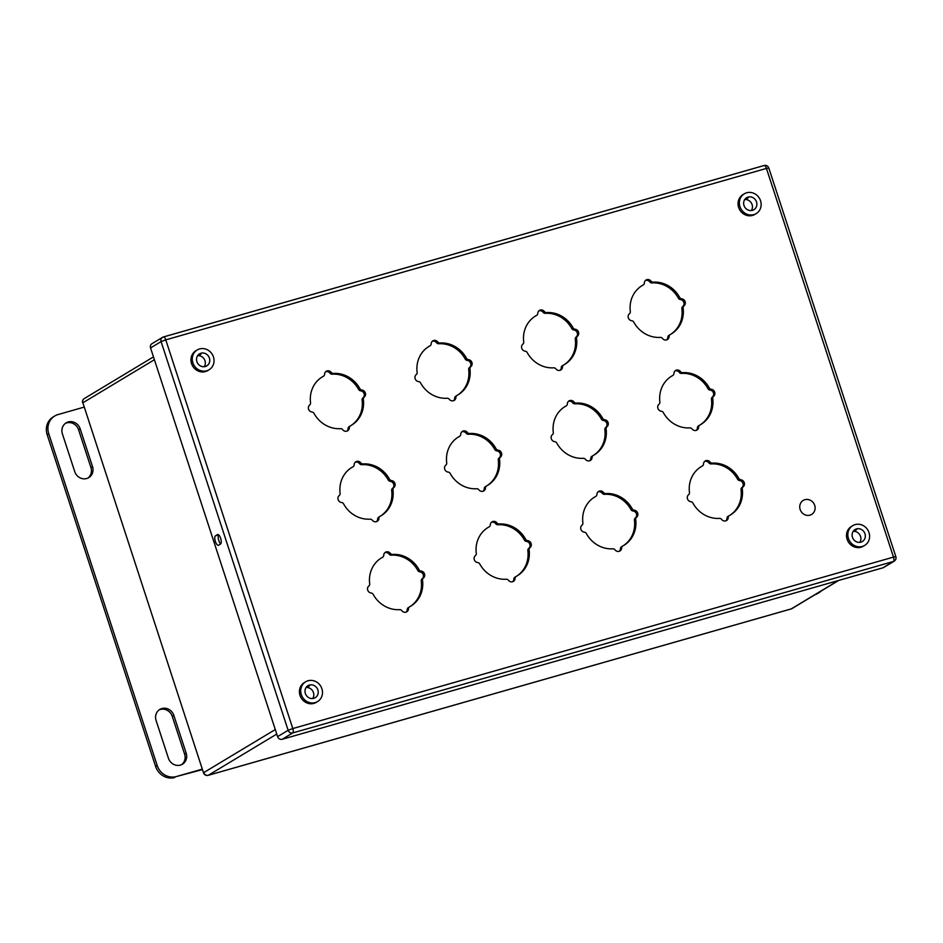 <?xml version="1.0" encoding="UTF-8"?>
<svg xmlns="http://www.w3.org/2000/svg" width="943" height="943" viewBox="0 0 943 943"><rect width="100%" height="100%" fill="white"/><g stroke="black" fill="none" stroke-linecap="round" stroke-linejoin="round"><path stroke-width="1.41" d="M814.705 505.354A8.157 7.532 -121.1 0 1 811.64 514.418A8.157 7.532 -121.1 0 1 800.159 509.503A8.157 7.532 58.9 0 1 803.224 500.438A8.157 7.532 58.9 0 1 814.705 505.354M80.179 428.853L92.508 466.561A9.96 9.194 -121.1 0 1 88.76 477.629A9.96 9.194 -121.1 0 1 74.745 471.63L62.415 433.921A9.96 9.194 -121.1 0 1 66.163 422.853A9.96 9.194 -121.1 0 1 80.179 428.853L78.599 429.808L90.929 467.516A9.96 9.194 -121.1 0 1 87.947 478.066M65.397 423.372A9.96 9.194 -121.1 0 1 78.599 429.808M159.061 709.949A9.96 9.194 -121.1 0 1 172.263 716.374L184.592 754.082A9.96 9.194 -121.1 0 1 181.61 764.632M156.09 720.499A9.96 9.194 -121.1 0 1 159.827 709.431A9.96 9.194 -121.1 0 1 173.854 715.431L186.172 753.139A9.96 9.194 -121.1 0 1 182.435 764.207A9.96 9.194 -121.1 0 1 168.408 758.207L156.09 720.499M84.01 407.152L58.03 414.566A15.937 14.699 58.9 0 0 54.741 415.993A15.937 14.699 58.9 0 0 48.753 433.709L157.21 765.527A15.937 14.699 58.9 0 0 176.353 776.549L202.321 769.134M176.353 776.549L202.474 769.594M174.773 777.504A15.937 14.699 -121.1 0 1 155.63 766.47L47.174 434.652A15.937 14.699 -121.1 0 1 53.162 416.947L54.741 415.993M816.52 593.807A15.937 14.699 58.9 0 0 819.113 592.605A15.937 14.699 58.9 0 0 821.388 590.872M819.113 592.605L817.534 593.548A15.937 14.699 -121.1 0 1 814.941 594.762M199.857 354.745A7.968 7.355 58.9 0 0 198.549 354.603M746.962 198.584A7.968 7.355 58.9 0 0 745.654 198.443M855.419 530.402A7.968 7.355 58.9 0 0 854.11 530.261M308.314 686.563A7.968 7.355 58.9 0 0 307.005 686.421M370.104 519.157A2.546 2.357 -121.1 0 1 372.261 520.194A3.984 3.678 -121.1 0 0 378.909 518.296A2.546 2.357 -121.1 0 1 380.088 516.304A28.243 26.05 -121.1 0 0 381.102 515.727A28.243 26.05 -121.1 0 0 392.948 489.794A2.546 2.357 -121.1 0 1 393.785 487.614A3.984 3.678 -121.1 0 0 391.486 480.565A2.546 2.357 -121.1 0 1 389.483 479.197A28.243 26.05 -121.1 0 0 362.961 463.921A2.546 2.357 -121.1 0 1 360.804 462.883A3.984 3.678 -121.1 0 0 354.155 464.781A2.546 2.357 -121.1 0 1 352.977 466.773A28.243 26.05 -121.1 0 0 351.963 467.339A28.243 26.05 -121.1 0 0 340.117 493.283A2.546 2.357 -121.1 0 1 339.28 495.464A3.984 3.678 -121.1 0 0 341.578 502.513A2.546 2.357 -121.1 0 1 343.582 503.88A28.243 26.05 -121.1 0 0 370.104 519.157M506.273 579.226A2.546 2.357 -121.1 0 1 508.43 580.263A3.984 3.678 -121.1 0 0 515.078 578.365A2.546 2.357 -121.1 0 1 516.257 576.385A28.243 26.05 -121.1 0 0 517.271 575.808A28.243 26.05 -121.1 0 0 529.117 549.863A2.546 2.357 -121.1 0 1 529.954 547.683A3.984 3.678 -121.1 0 0 527.656 540.634A2.546 2.357 -121.1 0 1 525.652 539.266A28.243 26.05 -121.1 0 0 499.13 523.99A2.546 2.357 -121.1 0 1 496.973 522.964A3.984 3.678 -121.1 0 0 490.325 524.85A2.546 2.357 -121.1 0 1 489.146 526.842A28.243 26.05 -121.1 0 0 488.132 527.42A28.243 26.05 -121.1 0 0 476.286 553.352A2.546 2.357 -121.1 0 1 475.449 555.533A3.984 3.678 -121.1 0 0 477.747 562.582A2.546 2.357 -121.1 0 1 479.751 563.961A28.243 26.05 -121.1 0 0 506.273 579.226M447.112 398.241A2.546 2.357 -121.1 0 1 449.281 399.266A3.984 3.678 -121.1 0 0 455.917 397.368A2.546 2.357 -121.1 0 1 457.096 395.388A28.243 26.05 -121.1 0 0 458.109 394.811A28.243 26.05 -121.1 0 0 469.956 368.878A2.546 2.357 -121.1 0 1 470.793 366.697A3.984 3.678 -121.1 0 0 468.494 359.648A2.546 2.357 -121.1 0 1 466.49 358.269A28.243 26.05 -121.1 0 0 439.98 342.993A2.546 2.357 -121.1 0 1 437.811 341.967A3.984 3.678 -121.1 0 0 431.163 343.865A2.546 2.357 -121.1 0 1 429.984 345.845A28.243 26.05 -121.1 0 0 428.971 346.423A28.243 26.05 -121.1 0 0 417.124 372.355A2.546 2.357 -121.1 0 1 416.287 374.548A3.984 3.678 -121.1 0 0 418.598 381.597A2.546 2.357 -121.1 0 1 420.602 382.964A28.243 26.05 -121.1 0 0 447.112 398.241M583.281 458.31A2.546 2.357 -121.1 0 1 585.45 459.347A3.984 3.678 -121.1 0 0 592.086 457.449A2.546 2.357 -121.1 0 1 593.265 455.457A28.243 26.05 -121.1 0 0 594.279 454.88A28.243 26.05 -121.1 0 0 606.125 428.947A2.546 2.357 -121.1 0 1 606.962 426.766A3.984 3.678 -121.1 0 0 604.663 419.718A2.546 2.357 -121.1 0 1 602.66 418.35A28.243 26.05 -121.1 0 0 576.149 403.074A2.546 2.357 -121.1 0 1 573.981 402.036A3.984 3.678 -121.1 0 0 567.332 403.934A2.546 2.357 -121.1 0 1 566.154 405.926A28.243 26.05 -121.1 0 0 565.14 406.492A28.243 26.05 -121.1 0 0 553.293 432.436A2.546 2.357 -121.1 0 1 552.457 434.617A3.984 3.678 -121.1 0 0 554.767 441.666A2.546 2.357 -121.1 0 1 556.759 443.033A28.243 26.05 -121.1 0 0 583.281 458.31M660.289 337.394A2.546 2.357 -121.1 0 1 662.457 338.419A3.984 3.678 -121.1 0 0 669.106 336.533A2.546 2.357 -121.1 0 1 670.284 334.541A28.243 26.05 -121.1 0 0 671.286 333.963A28.243 26.05 -121.1 0 0 683.133 308.031A2.546 2.357 -121.1 0 1 683.981 305.85A3.984 3.678 -121.1 0 0 681.671 298.801A2.546 2.357 -121.1 0 1 679.667 297.422A28.243 26.05 -121.1 0 0 653.157 282.146A2.546 2.357 -121.1 0 1 650.988 281.12A3.984 3.678 -121.1 0 0 644.352 283.018A2.546 2.357 -121.1 0 1 643.161 284.998A28.243 26.05 -121.1 0 0 642.159 285.576A28.243 26.05 -121.1 0 0 630.313 311.52A2.546 2.357 -121.1 0 1 629.464 313.701A3.984 3.678 -121.1 0 0 631.775 320.75A2.546 2.357 -121.1 0 1 633.779 322.117A28.243 26.05 -121.1 0 0 660.289 337.394M689.863 427.886A2.546 2.357 -121.1 0 1 692.032 428.924A3.984 3.678 -121.1 0 0 698.68 427.026A2.546 2.357 -121.1 0 1 699.859 425.034A28.243 26.05 -121.1 0 0 700.873 424.468A28.243 26.05 -121.1 0 0 712.719 398.524A2.546 2.357 -121.1 0 1 713.556 396.343A3.984 3.678 -121.1 0 0 711.258 389.294A2.546 2.357 -121.1 0 1 709.254 387.927A28.243 26.05 -121.1 0 0 682.732 372.65A2.546 2.357 -121.1 0 1 680.563 371.613A3.984 3.678 -121.1 0 0 673.927 373.511A2.546 2.357 -121.1 0 1 672.748 375.503A28.243 26.05 -121.1 0 0 671.734 376.08A28.243 26.05 -121.1 0 0 659.888 402.013A2.546 2.357 -121.1 0 1 659.051 404.193A3.984 3.678 -121.1 0 0 661.349 411.242A2.546 2.357 -121.1 0 1 663.353 412.61A28.243 26.05 -121.1 0 0 689.863 427.886M719.45 518.391A2.546 2.357 -121.1 0 1 721.619 519.416A3.984 3.678 -121.1 0 0 728.255 517.518A2.546 2.357 -121.1 0 1 729.434 515.538A28.243 26.05 -121.1 0 0 730.448 514.961A28.243 26.05 -121.1 0 0 742.294 489.016A2.546 2.357 -121.1 0 1 743.131 486.836A3.984 3.678 -121.1 0 0 740.833 479.787A2.546 2.357 -121.1 0 1 738.829 478.419A28.243 26.05 -121.1 0 0 712.319 463.143A2.546 2.357 -121.1 0 1 710.15 462.117A3.984 3.678 -121.1 0 0 703.502 464.003A2.546 2.357 -121.1 0 1 702.323 465.995A28.243 26.05 -121.1 0 0 701.309 466.573A28.243 26.05 -121.1 0 0 689.463 492.505A2.546 2.357 -121.1 0 1 688.626 494.686A3.984 3.678 -121.1 0 0 690.936 501.735A2.546 2.357 -121.1 0 1 692.928 503.114A28.243 26.05 -121.1 0 0 719.45 518.391M553.706 367.817A2.546 2.357 -121.1 0 1 555.863 368.843A3.984 3.678 -121.1 0 0 562.511 366.957A2.546 2.357 -121.1 0 1 563.69 364.965A28.243 26.05 -121.1 0 0 564.704 364.387A28.243 26.05 -121.1 0 0 576.55 338.454A2.546 2.357 -121.1 0 1 577.387 336.274A3.984 3.678 -121.1 0 0 575.089 329.225A2.546 2.357 -121.1 0 1 573.085 327.846A28.243 26.05 -121.1 0 0 546.563 312.569A2.546 2.357 -121.1 0 1 544.406 311.544A3.984 3.678 -121.1 0 0 537.758 313.441A2.546 2.357 -121.1 0 1 536.579 315.422A28.243 26.05 -121.1 0 0 535.565 315.999A28.243 26.05 -121.1 0 0 523.719 341.944A2.546 2.357 -121.1 0 1 522.882 344.124A3.984 3.678 -121.1 0 0 525.18 351.173A2.546 2.357 -121.1 0 1 527.184 352.541A28.243 26.05 -121.1 0 0 553.706 367.817M612.856 548.814A2.546 2.357 -121.1 0 1 615.025 549.84A3.984 3.678 -121.1 0 0 621.673 547.942A2.546 2.357 -121.1 0 1 622.851 545.962A28.243 26.05 -121.1 0 0 623.853 545.384A28.243 26.05 -121.1 0 0 635.7 519.44A2.546 2.357 -121.1 0 1 636.549 517.259A3.984 3.678 -121.1 0 0 634.238 510.21A2.546 2.357 -121.1 0 1 632.234 508.843A28.243 26.05 -121.1 0 0 605.724 493.566A2.546 2.357 -121.1 0 1 603.555 492.541A3.984 3.678 -121.1 0 0 596.919 494.427A2.546 2.357 -121.1 0 1 595.728 496.419A28.243 26.05 -121.1 0 0 594.727 496.996A28.243 26.05 -121.1 0 0 582.88 522.929A2.546 2.357 -121.1 0 1 582.043 525.11A3.984 3.678 -121.1 0 0 584.342 532.158A2.546 2.357 -121.1 0 1 586.346 533.538A28.243 26.05 -121.1 0 0 612.856 548.814M476.686 488.733A2.546 2.357 -121.1 0 1 478.855 489.771A3.984 3.678 -121.1 0 0 485.504 487.873A2.546 2.357 -121.1 0 1 486.682 485.881A28.243 26.05 -121.1 0 0 487.696 485.303A28.243 26.05 -121.1 0 0 499.531 459.371A2.546 2.357 -121.1 0 1 500.379 457.19A3.984 3.678 -121.1 0 0 498.069 450.141A2.546 2.357 -121.1 0 1 496.065 448.774A28.243 26.05 -121.1 0 0 469.555 433.497A2.546 2.357 -121.1 0 1 467.386 432.46A3.984 3.678 -121.1 0 0 460.75 434.358A2.546 2.357 -121.1 0 1 459.559 436.35A28.243 26.05 -121.1 0 0 458.557 436.915A28.243 26.05 -121.1 0 0 446.711 462.86A2.546 2.357 -121.1 0 1 445.874 465.04A3.984 3.678 -121.1 0 0 448.173 472.089A2.546 2.357 -121.1 0 1 450.176 473.457A28.243 26.05 -121.1 0 0 476.686 488.733M340.517 428.664A2.546 2.357 -121.1 0 1 342.686 429.69A3.984 3.678 -121.1 0 0 349.334 427.792A2.546 2.357 -121.1 0 1 350.513 425.812A28.243 26.05 -121.1 0 0 351.527 425.234A28.243 26.05 -121.1 0 0 363.361 399.302A2.546 2.357 -121.1 0 1 364.21 397.121A3.984 3.678 -121.1 0 0 361.9 390.072A2.546 2.357 -121.1 0 1 359.896 388.693A28.243 26.05 -121.1 0 0 333.386 373.416A2.546 2.357 -121.1 0 1 331.217 372.391A3.984 3.678 -121.1 0 0 324.581 374.288A2.546 2.357 -121.1 0 1 323.402 376.269A28.243 26.05 -121.1 0 0 322.388 376.846A28.243 26.05 -121.1 0 0 310.542 402.779A2.546 2.357 -121.1 0 1 309.705 404.971A3.984 3.678 -121.1 0 0 312.003 412.02A2.546 2.357 -121.1 0 1 314.007 413.388A28.243 26.05 -121.1 0 0 340.517 428.664M399.679 609.649A2.546 2.357 -121.1 0 1 401.848 610.687A3.984 3.678 -121.1 0 0 408.484 608.789A2.546 2.357 -121.1 0 1 409.663 606.809A28.243 26.05 -121.1 0 0 410.676 606.231A28.243 26.05 -121.1 0 0 422.523 580.287A2.546 2.357 -121.1 0 1 423.36 578.106A3.984 3.678 -121.1 0 0 421.061 571.057A2.546 2.357 -121.1 0 1 419.057 569.69A28.243 26.05 -121.1 0 0 392.547 554.413A2.546 2.357 -121.1 0 1 390.378 553.388A3.984 3.678 -121.1 0 0 383.73 555.274A2.546 2.357 -121.1 0 1 382.552 557.266A28.243 26.05 -121.1 0 0 381.538 557.843A28.243 26.05 -121.1 0 0 369.691 583.776A2.546 2.357 -121.1 0 1 368.854 585.957A3.984 3.678 -121.1 0 0 371.165 593.006A2.546 2.357 -121.1 0 1 373.169 594.385A28.243 26.05 -121.1 0 0 399.679 609.649M729.257 515.644L728.173 516.293A2.546 2.357 -121.1 0 0 726.994 518.285A3.984 3.678 -121.1 0 1 725.886 520.854M704.621 461.433A3.984 3.678 -121.1 0 1 708.888 462.872A2.546 2.357 -121.1 0 0 711.057 463.897A28.243 26.05 -121.1 0 1 737.567 479.174A2.546 2.357 -121.1 0 0 739.571 480.553A3.984 3.678 -121.1 0 1 741.87 487.602A2.546 2.357 -121.1 0 0 741.033 489.782A28.243 26.05 -121.1 0 1 729.811 515.326M701.238 466.644A2.546 2.357 -121.1 0 1 701.062 466.75L702.323 465.995M699.682 425.152L698.598 425.8A2.546 2.357 -121.1 0 0 697.419 427.78A3.984 3.678 -121.1 0 1 696.299 430.362M675.047 370.941A3.984 3.678 -121.1 0 1 679.302 372.379A2.546 2.357 -121.1 0 0 681.471 373.404A28.243 26.05 -121.1 0 1 707.993 388.681A2.546 2.357 -121.1 0 0 709.996 390.048A3.984 3.678 -121.1 0 1 712.295 397.097A2.546 2.357 -121.1 0 0 711.458 399.29A28.243 26.05 -121.1 0 1 700.236 424.833M671.664 376.151A2.546 2.357 -121.1 0 1 671.487 376.257L672.748 375.503M670.096 334.647L669.023 335.295A2.546 2.357 -121.1 0 0 667.844 337.288A3.984 3.678 -121.1 0 1 666.725 339.857M645.46 280.448A3.984 3.678 -121.1 0 1 649.727 281.874A2.546 2.357 -121.1 0 0 651.896 282.912A28.243 26.05 -121.1 0 1 678.406 298.188A2.546 2.357 -121.1 0 0 680.41 299.556A3.984 3.678 -121.1 0 1 682.72 306.605A2.546 2.357 -121.1 0 0 681.872 308.785A28.243 26.05 -121.1 0 1 670.65 334.341M642.089 285.658A2.546 2.357 -121.1 0 1 641.9 285.764L643.161 284.998M563.513 365.071L562.429 365.719A2.546 2.357 -121.1 0 0 561.25 367.711A3.984 3.678 -121.1 0 1 560.13 370.281M538.877 310.872A3.984 3.678 -121.1 0 1 543.144 312.298A2.546 2.357 -121.1 0 0 545.302 313.335A28.243 26.05 -121.1 0 1 571.823 328.612A2.546 2.357 -121.1 0 0 573.827 329.979A3.984 3.678 -121.1 0 1 576.126 337.028A2.546 2.357 -121.1 0 0 575.289 339.209A28.243 26.05 -121.1 0 1 564.067 364.764M535.494 316.082A2.546 2.357 -121.1 0 1 535.318 316.188L536.579 315.422M593.088 455.563L592.004 456.223A2.546 2.357 -121.1 0 0 590.825 458.204A3.984 3.678 -121.1 0 1 589.717 460.785M568.452 401.364A3.984 3.678 -121.1 0 1 572.719 402.802A2.546 2.357 -121.1 0 0 574.888 403.828A28.243 26.05 -121.1 0 1 601.398 419.105A2.546 2.357 -121.1 0 0 603.402 420.472A3.984 3.678 -121.1 0 1 605.701 427.521A2.546 2.357 -121.1 0 0 604.864 429.713A28.243 26.05 -121.1 0 1 593.642 455.257M565.069 406.574A2.546 2.357 -121.1 0 1 564.892 406.681L566.154 405.926M622.663 546.068L621.59 546.716A2.546 2.357 -121.1 0 0 620.411 548.708A3.984 3.678 -121.1 0 1 619.292 551.278M598.027 491.857A3.984 3.678 -121.1 0 1 602.294 493.295A2.546 2.357 -121.1 0 0 604.463 494.321A28.243 26.05 -121.1 0 1 630.973 509.597A2.546 2.357 -121.1 0 0 632.977 510.976A3.984 3.678 -121.1 0 1 635.287 518.025A2.546 2.357 -121.1 0 0 634.439 520.206A28.243 26.05 -121.1 0 1 623.217 545.749M594.656 497.067A2.546 2.357 -121.1 0 1 594.467 497.173L595.728 496.419M456.919 395.494L455.834 396.143A2.546 2.357 -121.1 0 0 454.656 398.135A3.984 3.678 -121.1 0 1 453.548 400.704M432.283 341.295A3.984 3.678 -121.1 0 1 436.55 342.722A2.546 2.357 -121.1 0 0 438.719 343.759A28.243 26.05 -121.1 0 1 465.229 359.035A2.546 2.357 -121.1 0 0 467.233 360.403A3.984 3.678 -121.1 0 1 469.531 367.452A2.546 2.357 -121.1 0 0 468.695 369.632A28.243 26.05 -121.1 0 1 457.473 395.188M428.9 346.505A2.546 2.357 -121.1 0 1 428.723 346.611L429.984 345.845M486.505 485.987L485.421 486.647A2.546 2.357 -121.1 0 0 484.242 488.627A3.984 3.678 -121.1 0 1 483.122 491.209M461.858 431.788A3.984 3.678 -121.1 0 1 466.125 433.226A2.546 2.357 -121.1 0 0 468.294 434.251A28.243 26.05 -121.1 0 1 494.804 449.528A2.546 2.357 -121.1 0 0 496.808 450.895A3.984 3.678 -121.1 0 1 499.118 457.944A2.546 2.357 -121.1 0 0 498.269 460.137A28.243 26.05 -121.1 0 1 487.059 485.68M458.487 436.998A2.546 2.357 -121.1 0 1 458.298 437.104L459.559 436.35M516.08 576.491L514.996 577.14A2.546 2.357 -121.1 0 0 513.817 579.12A3.984 3.678 -121.1 0 1 512.697 581.701M491.444 522.281A3.984 3.678 -121.1 0 1 495.712 523.719A2.546 2.357 -121.1 0 0 497.869 524.744A28.243 26.05 -121.1 0 1 524.391 540.021A2.546 2.357 -121.1 0 0 526.394 541.4A3.984 3.678 -121.1 0 1 528.693 548.449A2.546 2.357 -121.1 0 0 527.856 550.629A28.243 26.05 -121.1 0 1 516.634 576.173M488.061 527.491A2.546 2.357 -121.1 0 1 487.885 527.597L489.146 526.842M350.336 425.918L349.252 426.566A2.546 2.357 -121.1 0 0 348.073 428.558A3.984 3.678 -121.1 0 1 346.953 431.128M325.689 371.707A3.984 3.678 -121.1 0 1 329.956 373.145A2.546 2.357 -121.1 0 0 332.125 374.182A28.243 26.05 -121.1 0 1 358.635 389.459A2.546 2.357 -121.1 0 0 360.639 390.826A3.984 3.678 -121.1 0 1 362.949 397.875A2.546 2.357 -121.1 0 0 362.1 400.056A28.243 26.05 -121.1 0 1 350.89 425.611M322.317 376.929A2.546 2.357 -121.1 0 1 322.141 377.035L323.402 376.269M379.911 516.41L378.827 517.07A2.546 2.357 -121.1 0 0 377.648 519.051A3.984 3.678 -121.1 0 1 376.528 521.62M355.275 462.211A3.984 3.678 -121.1 0 1 359.542 463.65A2.546 2.357 -121.1 0 0 361.699 464.675A28.243 26.05 -121.1 0 1 388.221 479.952A2.546 2.357 -121.1 0 0 390.225 481.319A3.984 3.678 -121.1 0 1 392.524 488.368A2.546 2.357 -121.1 0 0 391.687 490.56A28.243 26.05 -121.1 0 1 380.465 516.104M351.892 467.422A2.546 2.357 -121.1 0 1 351.715 467.528L352.977 466.773M409.486 606.915L408.402 607.563A2.546 2.357 -121.1 0 0 407.223 609.543A3.984 3.678 -121.1 0 1 406.115 612.125M384.85 552.704A3.984 3.678 -121.1 0 1 389.117 554.142A2.546 2.357 -121.1 0 0 391.286 555.168A28.243 26.05 -121.1 0 1 417.796 570.444A2.546 2.357 -121.1 0 0 419.8 571.823A3.984 3.678 -121.1 0 1 422.099 578.872A2.546 2.357 -121.1 0 0 421.262 581.053A28.243 26.05 -121.1 0 1 410.04 606.597M381.467 557.914A2.546 2.357 -121.1 0 1 381.29 558.02L382.552 557.266M150.55 347.943L277.596 736.624L288.134 730.283L161.088 341.602L150.55 347.943A3.819 3.524 -121.1 0 1 151.988 343.688L162.526 337.346A3.819 3.524 58.9 0 0 161.088 341.602L165.768 339.857L292.801 728.55L893.481 557.101L766.435 168.42L165.768 339.857A3.819 1.438 -105.9 0 0 163.445 336.946A3.819 1.438 -105.9 0 0 163.316 337.005A3.819 3.524 58.9 0 0 162.526 337.346A3.819 3.819 0 0 1 163.445 336.946L764.125 165.496A3.819 1.438 74.1 0 1 766.435 168.42L768.804 167.984A3.819 3.819 0 0 0 764.125 165.496A3.819 1.438 74.1 0 0 763.983 165.555L163.599 336.922M894.188 561.144A3.819 3.819 0 0 0 895.85 556.676L893.481 557.101A3.819 1.438 -105.9 0 1 893.398 561.486A3.819 3.524 58.9 0 0 894.188 561.144L883.65 567.486A3.819 3.524 -121.1 0 1 882.86 567.827L893.398 561.486L292.719 732.923L282.193 739.277L882.86 567.827M282.193 739.277A3.819 3.524 -121.1 0 1 277.596 736.624M215.499 535.789L217.468 534.598A4.986 1.862 74.1 0 1 217.644 534.516A4.986 1.862 74.1 0 1 220.733 538.559A4.986 1.862 74.1 0 1 220.556 544.017L218.576 545.207A4.986 1.862 74.1 0 1 218.399 545.29A4.986 1.862 74.1 0 1 215.31 541.247A4.986 1.862 74.1 0 1 215.499 535.789L218.693 534.87M220.697 543.911A4.986 1.862 74.1 0 1 218.434 539.219A4.986 1.862 74.1 0 1 218.752 534.929M197.205 349.971L195.885 350.772A11.54 10.644 -121.1 0 0 191.547 363.585A11.54 10.644 58.9 0 0 207.79 370.54L209.11 369.75A11.54 10.644 58.9 0 0 213.448 356.925A11.54 10.644 -121.1 0 0 197.205 349.971A11.54 10.644 -121.1 0 0 192.867 362.796A11.54 10.644 58.9 0 0 209.11 369.75M209.405 358.081A7.014 6.471 58.9 0 0 199.539 353.849A7.014 6.471 58.9 0 0 196.898 361.64A7.014 6.471 58.9 0 0 206.776 365.872A7.014 6.471 58.9 0 0 209.405 358.081M204.266 366.697A7.014 6.471 58.9 0 0 198.348 355.652L201.083 354.002A7.014 6.471 58.9 0 0 198.737 354.427M198.136 355.016L198.348 355.652M744.31 193.822L742.99 194.612A11.54 10.644 -121.1 0 0 738.652 207.436A11.54 10.644 58.9 0 0 754.895 214.379L756.215 213.589A11.54 10.644 58.9 0 0 760.553 200.765A11.54 10.644 -121.1 0 0 744.31 193.822A11.54 10.644 -121.1 0 0 739.972 206.647A11.54 10.644 58.9 0 0 756.215 213.589M756.51 201.92A7.014 6.471 58.9 0 0 746.644 197.7A7.014 6.471 58.9 0 0 744.003 205.491A7.014 6.471 58.9 0 0 753.881 209.711A7.014 6.471 58.9 0 0 756.51 201.92M751.371 210.548A7.014 6.471 58.9 0 0 745.453 199.503L748.188 197.853A7.014 6.471 58.9 0 0 745.842 198.278M745.241 198.867L745.453 199.503M852.767 525.64L851.446 526.43A11.54 10.644 -121.1 0 0 847.109 539.255A11.54 10.644 58.9 0 0 863.352 546.197L864.672 545.408A11.54 10.644 58.9 0 0 869.01 532.583A11.54 10.644 -121.1 0 0 852.767 525.64A11.54 10.644 -121.1 0 0 848.429 538.465A11.54 10.644 58.9 0 0 864.672 545.408M864.967 533.738A7.014 6.471 58.9 0 0 855.101 529.518A7.014 6.471 58.9 0 0 852.46 537.31A7.014 6.471 58.9 0 0 862.338 541.53A7.014 6.471 58.9 0 0 864.967 533.738M859.816 542.366A7.014 6.471 58.9 0 0 853.91 531.322L856.645 529.671A7.014 6.471 58.9 0 0 854.299 530.096M853.698 530.685L853.91 531.322M305.662 681.789L304.341 682.591A11.54 10.644 -121.1 0 0 300.004 695.404A11.54 10.644 58.9 0 0 316.247 702.358L317.567 701.568A11.54 10.644 58.9 0 0 321.905 688.744A11.54 10.644 -121.1 0 0 305.662 681.789A11.54 10.644 -121.1 0 0 301.324 694.614A11.54 10.644 58.9 0 0 317.567 701.568M317.862 689.899A7.014 6.471 58.9 0 0 307.996 685.667A7.014 6.471 58.9 0 0 305.355 693.459A7.014 6.471 58.9 0 0 315.233 697.69A7.014 6.471 58.9 0 0 317.862 689.899M312.711 698.515A7.014 6.471 58.9 0 0 306.805 687.471L309.54 685.82A7.014 6.471 58.9 0 0 307.194 686.245M306.593 686.834L306.805 687.471M90.929 467.516L92.508 466.561M172.263 716.374L173.854 715.431M184.592 754.082L186.172 753.139M48.753 433.709L47.174 434.652M157.21 765.527L155.63 766.47M667.844 337.288L669.106 336.533M681.872 308.785L683.133 308.031M682.72 306.605L683.981 305.85M680.41 299.556L681.671 298.801M678.406 298.188L679.667 297.422M651.896 282.912L653.157 282.146M649.727 281.874L650.988 281.12M288.134 730.283A3.819 3.524 58.9 0 0 292.719 732.923A3.819 1.438 74.1 0 0 292.801 728.55L288.134 730.283M708.888 462.872L710.15 462.117M711.057 463.897L712.319 463.143M737.567 479.174L738.829 478.419M739.571 480.553L740.833 479.787M741.87 487.602L743.131 486.836M741.033 489.782L742.294 489.016M726.994 518.285L728.255 517.518M679.302 372.379L680.563 371.613M681.471 373.404L682.732 372.65M707.993 388.681L709.254 387.927M709.996 390.048L711.258 389.294M712.295 397.097L713.556 396.343M711.458 399.29L712.719 398.524M697.419 427.78L698.68 427.026M543.144 312.298L544.406 311.544M545.302 313.335L546.563 312.569M571.823 328.612L573.085 327.846M573.827 329.979L575.089 329.225M576.126 337.028L577.387 336.274M575.289 339.209L576.55 338.454M561.25 367.711L562.511 366.957M572.719 402.802L573.981 402.036M574.888 403.828L576.149 403.074M601.398 419.105L602.66 418.35M603.402 420.472L604.663 419.718M605.701 427.521L606.962 426.766M604.864 429.713L606.125 428.947M590.825 458.204L592.086 457.449M602.294 493.295L603.555 492.541M604.463 494.321L605.724 493.566M630.973 509.597L632.234 508.843M632.977 510.976L634.238 510.21M635.287 518.025L636.549 517.259M634.439 520.206L635.7 519.44M620.411 548.708L621.673 547.942M436.55 342.722L437.811 341.967M438.719 343.759L439.98 342.993M465.229 359.035L466.49 358.269M467.233 360.403L468.494 359.648M469.531 367.452L470.793 366.697M468.695 369.632L469.956 368.878M454.656 398.135L455.917 397.368M466.125 433.226L467.386 432.46M468.294 434.251L469.555 433.497M494.804 449.528L496.065 448.774M496.808 450.895L498.069 450.141M499.118 457.944L500.379 457.19M498.269 460.137L499.531 459.371M484.242 488.627L485.504 487.873M495.712 523.719L496.973 522.964M497.869 524.744L499.13 523.99M524.391 540.021L525.652 539.266M526.394 541.4L527.656 540.634M528.693 548.449L529.954 547.683M527.856 550.629L529.117 549.863M513.817 579.12L515.078 578.365M329.956 373.145L331.217 372.391M332.125 374.182L333.386 373.416M358.635 389.459L359.896 388.693M360.639 390.826L361.9 390.072M362.949 397.875L364.21 397.121M362.1 400.056L363.361 399.302M348.073 428.558L349.334 427.792M359.542 463.65L360.804 462.883M361.699 464.675L362.961 463.921M388.221 479.952L389.483 479.197M390.225 481.319L391.486 480.565M392.524 488.368L393.785 487.614M391.687 490.56L392.948 489.794M377.648 519.051L378.909 518.296M389.117 554.142L390.378 553.388M391.286 555.168L392.547 554.413M417.796 570.444L419.057 569.69M419.8 571.823L421.061 571.057M422.099 578.872L423.36 578.106M421.262 581.053L422.523 580.287M407.223 609.543L408.484 608.789M276.759 734.067L208.344 775.264L791.271 608.883A3.819 3.524 58.9 0 0 792.061 608.541L838.775 580.405M275.285 729.54L203.747 772.612A3.819 3.524 58.9 0 0 208.344 775.264A3.819 1.438 74.1 0 1 208.214 775.323A3.819 1.438 74.1 0 1 208.014 775.335M838.362 580.523L791.271 608.883A3.819 1.438 -105.9 0 1 791.142 608.942A3.819 3.819 0 0 0 792.061 608.541M154.404 359.719L82.878 402.791L203.523 772.824A3.819 3.819 0 0 0 208.214 775.323L791.142 608.942A3.819 1.438 -105.9 0 1 791 608.966M153.473 356.89L84.316 398.535A3.819 3.524 58.9 0 0 82.878 402.791L203.523 772.824M668.929 335.354L670.19 334.588M641.994 285.705L643.256 284.951M895.85 556.676L768.804 167.984M701.156 466.702L702.417 465.948M728.09 516.34L729.352 515.585M671.569 376.21L672.83 375.444M698.504 425.847L699.765 425.093M535.412 316.129L536.673 315.375M562.334 365.778L563.596 365.012M564.987 406.633L566.248 405.867M591.921 456.271L593.182 455.516M594.561 497.126L595.823 496.372M621.496 546.763L622.757 546.009M428.817 346.553L430.079 345.798M455.752 396.201L457.013 395.435M458.392 437.057L459.654 436.291M485.327 486.694L486.588 485.94M487.979 527.55L489.24 526.783M514.902 577.187L516.163 576.432M322.223 376.976L323.484 376.222M349.158 426.625L350.419 425.859M351.81 467.48L353.071 466.714M378.732 517.118L379.994 516.363M381.385 557.973L382.646 557.207M408.319 607.61L409.58 606.856M84.316 398.535A3.819 3.819 0 0 0 82.654 403.003"/></g></svg>
